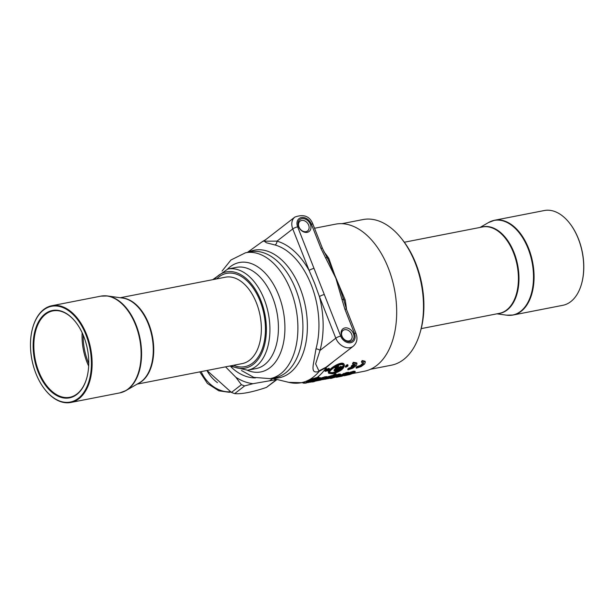 <?xml version="1.0" encoding="UTF-8"?>
<svg xmlns="http://www.w3.org/2000/svg" width="613" height="613" viewBox="0 0 613 613"><rect width="100%" height="100%" fill="white"/><g stroke="black" fill="none" stroke-linecap="round" stroke-linejoin="round"><path stroke-width="0.92" d="M225.553 366.85L235.867 377.286L241.399 384.711L244.618 385.922L252.97 383.692L277.03 379.508L266.417 387.424C252.395 392.151 241.813 394.22 234.664 393.63L231.438 392.42L206.987 370.474M235.867 377.286A40.489 30.826 52.3 0 0 252.97 383.692M270.08 380.351A40.489 30.826 52.3 0 0 272.777 378.474M231.124 367.003A33.953 25.846 52.3 0 0 255.422 377.907M581.453 284.225A47.783 28.934 -101.1 0 0 581.507 284.049A47.783 28.934 -101.1 0 0 569.615 223.193A47.783 28.934 -101.1 0 0 569.5 223.055M496.928 313.825L506.606 315.174A48.197 29.186 -101.1 0 0 532.046 262.126A48.197 29.186 -101.1 0 0 488.507 222.55L494.645 220.236L544.298 210.535A48.289 29.24 78.9 0 1 569.393 222.91A48.289 29.24 78.9 0 1 581.4 284.401A48.289 29.24 78.9 0 1 562.818 305.312L513.165 315.013A48.289 29.24 -101.1 0 0 532.605 262.012A48.289 29.24 -101.1 0 0 494.645 220.236A48.289 29.24 -101.1 0 0 491.58 221.124M370.405 369.294L391.401 365.195A74.188 44.925 -101.1 0 0 403.89 359.318A74.188 44.925 -101.1 0 0 419.959 333.066L420.472 331.304A71.675 43.4 -101.1 0 0 402.641 240.028L401.5 238.587A74.188 44.925 -101.1 0 0 362.95 219.569L341.954 223.676M419.959 333.066A74.188 44.925 -101.1 0 0 401.5 238.587M137.12 384.129L242.304 363.578A44.013 26.65 -101.1 0 0 250.265 359.639A44.013 26.65 -101.1 0 0 258.303 308.308A44.013 26.65 -101.1 0 0 225.431 277.191L120.24 297.742M318.913 370.934L315.634 363.861L320.017 350.398A72.625 43.975 -101.1 0 0 319.434 296.631L335.801 338.184A12.574 9.57 52.3 0 0 353.318 346.207L326.154 367.141L318.913 370.934A3.77 1.019 -110.6 0 1 319.289 371.263L326.415 367.371L333.296 361.708M328.415 365.486L328.024 365.792M346.537 309.504A74.939 45.385 -101.1 0 0 345.134 299.818L328.56 260.402M343.648 299.88L339.05 285.604L335.855 278.218L328.79 258.326A74.939 45.385 -101.1 0 0 323.932 251.797M345.134 299.818L343.678 300.125M264.034 240.947L266.326 242.748L275.053 244.993A69.062 41.822 78.9 0 1 315.979 348.897A3.77 1.9 -164.7 0 1 320.017 350.398L335.801 338.184A3.77 0.874 -21.5 0 1 340.682 336.108L324.315 294.554A3.77 0.874 158.5 0 0 319.434 296.631L314.599 283.275L309.128 270.479A72.625 43.975 -101.1 0 0 276.976 241.147L263.713 241.193M315.979 348.897L313.159 365.348C312.982 368.168 311.948 373.922 319.289 371.263A74.081 44.864 -101.1 0 1 288.815 382.366L305.236 382.796A74.939 45.385 -101.1 0 0 307.351 382.297M275.053 244.993A3.77 2.873 105.5 0 0 276.976 241.147L292.761 228.925L309.128 270.479A3.77 0.874 158.5 0 1 314.009 268.402L297.642 226.856A8.804 6.705 -127.7 0 1 301.381 217.546A8.804 6.705 -127.7 0 1 311.389 224.166A3.77 0.874 -21.5 0 1 312.967 224.281L322.499 248.472A3.77 0.874 -21.5 0 1 322.507 248.51M326.154 367.141L326.415 367.371A74.939 45.385 -101.1 0 1 317.09 377.455L319.013 377.187L319.281 377.869L311.366 379.914A75.115 45.485 78.9 0 1 306.692 382.236L306.408 381.516A74.326 45.01 -101.1 0 0 311.082 379.202L317.067 377.455L317.342 378.137A75.698 45.837 -101.1 0 1 316.614 378.673L318.423 378.482A75.698 45.837 -101.1 0 0 319.281 377.869M327.342 258.196A3.77 1.709 146.2 0 0 328.79 258.326M326.982 257.56A3.77 0.437 150.1 0 0 326.974 257.552A3.77 0.437 150.1 0 0 325.633 257.927L335.855 278.218L341.939 299.32A3.77 1.28 -12.6 0 1 343.686 299.995A3.77 1.28 -12.6 0 1 343.694 300.086M311.389 224.166L320.921 248.357A3.77 0.874 -21.5 0 1 322.492 248.464L328.599 260.471M343.226 298.025L346.468 309.343A3.77 0.874 158.5 0 0 344.897 309.228L354.429 333.426A8.804 6.705 -127.7 0 1 350.69 342.736A8.804 6.705 -127.7 0 1 340.682 336.108M298.623 226.664A7.548 5.747 -127.7 0 1 305.136 219.017A7.548 5.747 -127.7 0 1 309.795 230.848A7.548 5.747 -127.7 0 1 298.623 226.664M341.663 335.916A7.548 5.747 -127.7 0 1 348.169 328.277A7.548 5.747 -127.7 0 1 352.827 340.1A7.548 5.747 -127.7 0 1 341.663 335.916M334.522 376.704L337.778 375.363M310.661 381.148L314.14 379.953M350.782 373.064L352.582 372.451M327.855 377.731L328.959 377.424A74.939 45.385 -101.1 0 0 330.047 376.911M329.587 372.497L332.706 372.643L338.092 370.758M340.813 369.103L343.38 365.386M338.215 371.072L339.188 370.888A75.698 45.837 -101.1 0 0 341.089 368.773L341.87 367.723L340.782 367.072L337.242 369.555A75.698 45.837 78.9 0 1 335.365 371.631L336.338 371.44A75.698 45.837 -101.1 0 0 338.315 369.248L340.23 367.831L340.698 368.237L340.154 368.926A75.698 45.837 78.9 0 1 338.215 371.072L337.947 370.39A74.939 45.385 -101.1 0 0 339.878 368.237L340.422 367.539M335.365 371.631L335.096 370.942A74.939 45.385 -101.1 0 0 336.974 368.865L340.506 366.375L341.602 367.026M334.261 370.804L335.227 370.62A75.698 45.837 -101.1 0 0 338.614 366.29L335.234 366.949A75.698 45.837 78.9 0 1 334.683 367.739L337.089 367.271A75.698 45.837 78.9 0 1 334.261 370.804L333.985 370.114A74.939 45.385 -101.1 0 0 336.162 367.448M337.012 365.846L338.338 365.586L338.614 366.29M346.59 366.191L347.349 365.7L347.349 366.267L345.617 367.241L347.793 366.16L347.594 365.363L346.59 366.191M347.349 365.7L347.349 366.267L347.15 365.769M346.069 366.306L346.345 366.995L345.885 366.076L346.414 366.176M345.617 367.225L345.341 366.536L345.617 367.241L345.41 366.245L345.885 366.076M347.793 366.16L347.318 364.666L347.517 365.463L347.318 364.666L346.008 365.455L346.284 366.153M306.692 382.236L309.642 382.259M312.346 381.83L309.787 382.236M308.423 382.566A75.698 45.837 78.9 0 1 306.546 382.558L306.684 382.903L305.443 383.148A75.698 45.837 78.9 0 1 303.259 383.133M327.342 369.884L326.997 369.386L325.733 370.145L326.262 370.773L325.181 370.926L325.518 371.332L326.675 370.673L326.147 370.06L327.342 369.884L327.066 369.187M326.016 369.984L326.292 370.673M325.771 371.026L325.334 370.137L325.771 371.026M325.25 370.635L325.518 371.332M326.675 370.673L326.56 369.777M324.905 370.237L325.334 370.137M325.465 369.447L326.721 368.689M330.192 378.167A75.698 45.837 78.9 0 1 329.802 378.16M328.323 370.758A75.698 45.837 -101.1 0 0 329.097 369.769L329.419 369.294L328.951 369.011L327.457 370.106A75.698 45.837 78.9 0 1 326.691 371.072L327.104 370.995A75.698 45.837 -101.1 0 0 327.917 369.968L328.721 369.34L328.698 369.838A75.698 45.837 78.9 0 1 327.909 370.834L328.323 370.758M329.419 369.294L328.675 368.306L329.15 368.597L328.675 368.306L327.189 369.409M327.909 370.834L327.687 370.267M327.901 378.673L329.143 378.428A75.698 45.837 -101.1 0 0 336.223 374.474L334.982 374.719A75.698 45.837 78.9 0 1 332.897 376.144L325.511 378.497C323.917 379.179 323.917 379.401 325.495 379.171L328.476 378.443A75.698 45.837 78.9 0 1 327.901 378.673L327.878 378.604M326.959 376.995L332.629 375.455A74.939 45.385 -101.1 0 0 334.713 374.03L335.955 373.792L336.223 374.474M332.897 376.144L332.629 375.455M334.982 374.719L334.713 374.03M325.25 377.838L325.511 378.497C323.917 379.179 323.917 379.401 325.495 379.171M325.227 378.474C323.641 378.711 323.641 378.489 325.235 377.807M329.235 378.114L326.668 378.757C325.549 379.11 325.626 378.926 326.89 378.198L332.208 376.566A75.698 45.837 78.9 0 1 329.235 378.114L328.959 377.424M326.522 378.39L326.668 378.757C325.549 379.11 325.626 378.926 326.89 378.198M334.683 367.739L334.499 367.271M345.219 375.455L345.157 375.462A75.698 45.837 78.9 0 1 344.2 375.784L349.739 374.543L353.824 373.056L355.295 371.861L353.747 371.892L348.268 373.892L347.533 374.558L351.555 373.754L346.253 375.279L345.219 375.455L345.035 374.987M348.889 372.765L353.471 371.21L355.065 371.279M347.127 373.815L347.533 374.558M347.257 373.869L347.992 373.202M344.943 374.758L347.31 374.298M345.157 375.462L344.981 375.01M349.64 373.608L352.996 372.359L353.854 372.375L352.705 373.21L349.042 373.984M352.237 373.44L351.969 372.75M341.87 367.723L341.686 366.52M340.23 367.831L340.698 368.237L340.522 367.8M348.889 368.911A75.698 45.837 78.9 0 1 347.969 369.838L352.789 368.198L356.306 365.609L356.973 363.578L353.647 362.996A75.698 45.837 78.9 0 1 352.82 364.176L355.287 364.505L355.157 365.386L352.314 365.938A75.698 45.837 78.9 0 1 351.448 366.988L354.291 366.428L348.889 368.911L348.621 368.221L352.605 366.758M347.969 369.838L347.701 369.149A74.939 45.385 -101.1 0 0 348.621 368.221M351.448 366.988L351.18 366.298A74.939 45.385 -101.1 0 0 352.046 365.248L354.889 364.689L355.05 364.206M353.647 362.996L353.364 362.291L356.697 362.881L356.973 363.578M352.314 365.938L352.046 365.248M352.82 364.176L352.544 363.478A74.939 45.385 -101.1 0 0 353.364 362.291M355.157 365.386L354.889 364.689M362.498 361.249A75.698 45.837 78.9 0 1 361.678 362.421L363.632 362.881L363.157 364.268L360.72 366.099L357.241 367.279A75.698 45.837 78.9 0 1 356.314 368.206L361.141 366.566L364.651 363.976L365.325 361.954L362.498 361.249L362.222 360.544L365.049 361.249L365.325 361.946M356.314 368.206L356.046 367.524A74.939 45.385 -101.1 0 0 356.965 366.589L360.452 365.409L363.402 362.582M357.241 367.279L356.965 366.589M361.678 362.421L361.402 361.724A74.939 45.385 -101.1 0 0 362.222 360.544M321.197 379.953L315.657 381.056M341.326 376.221L337.204 377.026A75.698 45.837 78.9 0 1 336.33 377.317L341.717 376.267A75.698 45.837 -101.1 0 0 345.471 374.788L342.529 374.995L348.015 373.578A75.698 45.837 -101.1 0 0 348.973 372.995L343.717 374.145L340.506 375.899L343.265 375.455A75.698 45.837 78.9 0 1 341.326 376.221L341.18 375.853M340.23 375.21L346.521 372.566L348.705 372.313L348.973 372.995M342.039 375.309L342.529 374.995M340.1 375.148L340.506 375.899M339.188 375.884L340.307 375.669M345.471 374.788L345.196 374.099L343.081 374.558M328.376 378.581L322.216 379.669M339.119 374.75L332.384 377.37C329.947 378.39 329.725 378.673 331.725 378.236L338.675 376.144L340.629 374.742L339.119 374.75L338.843 374.068L340.361 374.053L340.629 374.742M335.043 375.309L338.843 374.068M330.016 377.723L330.292 378.42L331.725 378.236M331.878 377.968L338.368 375.225L339.104 375.371L337.334 376.405L332.553 377.96M338.368 375.225L339.012 375.141M313.389 381.669A75.698 45.837 78.9 0 1 312.408 381.991L313.818 381.723A75.698 45.837 -101.1 0 0 314.798 381.393L313.258 381.347M318.385 380.252L318.323 380.267A75.698 45.837 78.9 0 1 317.342 380.681L323.626 379.156L321.971 378.719L322.997 378.29L326.116 377.884A75.698 45.837 -101.1 0 0 327.081 377.301L320.591 379.033L322.231 379.462L318.247 379.891M327.081 377.301L326.813 376.62L324.79 376.826L320.323 378.351M323.626 379.156L323.227 378.221M323.174 378.083L323.358 378.466M320.446 378.658L320.837 379.462M318.959 379.516L320.04 379.324M319.641 378.619A75.698 45.837 78.9 0 1 314.392 381.309L315.634 381.071A75.698 45.837 -101.1 0 0 320.883 378.374L319.641 378.619L319.373 377.937L320.614 377.692L320.883 378.374M316.821 379.401A74.939 45.385 -101.1 0 0 319.373 377.937M308.293 382.236L310.086 382.183L315.703 380.382L316.852 379.478L315.396 379.485A75.698 45.837 -101.1 0 1 314.599 379.976L314.408 380.642L309.036 381.922A75.468 45.699 -101.1 0 0 311.933 380.474L314.599 379.976L314.408 380.642L314.178 380.052M315.396 379.485L312.638 380.052A75.468 45.699 -101.1 0 0 313.082 379.776L316.614 378.673M316.469 378.696L316.852 379.478M328.721 373.302L328.453 372.62C326.76 369.723 342.805 359.563 344.177 364.505L344.452 365.21C343.088 360.291 327.028 370.413 328.721 373.302L332.484 373.777C339.939 371.846 343.931 368.988 344.452 365.21M332.974 373.332L329.641 372.88C328.108 370.26 342.399 361.448 343.571 365.716C343.096 369.041 339.564 371.578 332.974 373.332M314.538 228.258L335.503 224.166A74.939 45.385 78.9 0 1 394.412 289.014A74.939 45.385 78.9 0 1 364.245 371.271L352.866 373.493M342.023 336.246A6.184 4.705 52.3 0 0 350.644 340.192A6.184 4.705 52.3 0 0 350.575 332.422A6.184 4.705 52.3 0 0 343.073 330.415A6.184 4.705 52.3 0 0 342.023 336.246M298.991 226.994A6.184 4.705 52.3 0 0 307.603 230.94A6.184 4.705 52.3 0 0 307.542 223.17A6.184 4.705 52.3 0 0 300.033 221.163A6.184 4.705 52.3 0 0 298.991 226.994M45.063 389.692A49.293 29.845 -101.1 0 0 45.178 389.837A49.293 29.845 -101.1 0 0 70.786 402.465A49.293 29.845 -101.1 0 0 90.632 348.368A49.293 29.845 -101.1 0 0 51.883 305.718A49.293 29.845 -101.1 0 0 32.91 327.058A49.293 29.845 -101.1 0 0 32.864 327.235M35.929 373.532A48.787 29.547 78.9 0 1 32.811 327.411A48.787 29.547 78.9 0 1 74.112 315.526A48.787 29.547 78.9 0 1 87.69 385.01A48.787 29.547 78.9 0 1 44.948 389.546A48.787 29.547 78.9 0 1 35.929 373.532M86.663 378.405A44.013 26.65 78.9 0 1 69.775 397.285A44.013 26.65 78.9 0 1 38.772 371.562A44.013 26.65 78.9 0 1 52.902 310.898A44.013 26.65 78.9 0 1 75.652 322.04M38.121 371.838A44.511 26.957 -101.1 0 0 63.905 397.99A44.511 26.957 -101.1 0 0 86.617 378.581A44.511 26.957 -101.1 0 0 75.537 321.894A44.511 26.957 -101.1 0 0 40.757 318.331A44.511 26.957 -101.1 0 0 38.121 371.838M241.399 384.711L231.438 392.42M244.618 385.922L234.664 393.63M276.371 379.715L266.417 387.424M201.156 371.616A27.914 21.248 52.3 0 0 230.289 391.768M206.926 370.49A27.914 21.248 52.3 0 0 217.469 382.673M421.2 328.622L499.365 313.35A44.013 26.65 -101.1 0 0 517.088 265.046A44.013 26.65 -101.1 0 0 482.492 226.963L404.319 242.235M509.985 315.343A48.289 29.24 -101.1 0 0 513.165 315.013L506.606 315.174M498.246 313.572A44.098 26.704 -101.1 0 0 517.648 264.939A44.098 26.704 -101.1 0 0 481.366 227.185M216.65 278.907A47.53 28.78 78.9 0 1 259.031 298.531A47.53 28.78 78.9 0 1 253.468 362.413A47.53 28.78 78.9 0 1 233.522 365.294M229.599 366.061L247.606 370.229L256.104 368.566A51.553 31.217 -101.1 0 0 276.861 311.979A51.553 31.217 -101.1 0 0 236.334 267.368L227.837 269.03L212.719 279.674M247.376 370.275A55.745 33.761 -101.1 0 0 283.229 310.737A55.745 33.761 -101.1 0 0 227.599 269.076M241.461 370.497L253.79 377.386L270.141 378.635A64.127 38.834 -101.1 0 0 295.956 308.255A64.127 38.834 -101.1 0 0 245.545 252.763L230.932 260.012L222.036 271.092M270.141 378.635L275.168 377.654A64.127 38.834 -101.1 0 0 300.983 307.266A64.127 38.834 -101.1 0 0 250.571 251.774L245.545 252.763M272.831 378.114A64.986 39.355 -101.1 0 0 305.412 306.4A64.986 39.355 -101.1 0 0 248.234 252.234M312.967 224.281C309.894 216.251 303.872 213.845 294.884 217.063A12.574 9.57 52.3 0 0 292.761 228.925A3.77 0.874 -21.5 0 1 297.642 226.856M320.921 248.357L325.633 257.927M346.475 309.343L356.007 333.533A3.77 0.874 158.5 0 0 354.429 333.426M324.315 294.554L314.009 268.402M265.529 239.79A74.081 44.864 -101.1 0 0 261.445 242.273L265.942 239.468M341.939 299.32L344.897 309.228M310.791 381.087A74.939 45.385 -101.1 0 0 312.293 380.405M328.698 369.838L328.53 369.394M331.426 376.275L331.158 375.593M350.912 372.719L350.644 372.037M353.747 371.892L353.471 371.21M346.253 375.279L345.977 374.581M350.1 373.961L349.9 373.47M352.705 373.21L352.437 372.528M337.242 369.555L336.974 368.865M340.782 367.072L340.506 366.375M340.154 368.926L339.878 368.237M343.717 374.145L343.449 373.455M341.196 375.256L340.928 374.566M346.789 373.256L346.521 372.566M343.357 375.248L343.134 374.696M334.798 377.401L334.529 376.727M337.334 376.405L337.066 375.715M325.066 377.508L324.79 376.826M322.461 378.213L322.193 377.531M320.024 380.075L319.748 379.386M310.439 381.93L310.224 381.378M311.366 379.914L311.082 379.202M315.496 379.47L315.281 378.926M310.086 382.183A75.698 45.837 -101.1 0 0 310.929 381.838M247.606 370.229A51.553 31.217 -101.1 0 0 264.157 299.167A51.553 31.217 -101.1 0 0 227.837 269.03M214.458 279.329A49.04 29.7 78.9 0 1 260.9 300.546A49.04 29.7 78.9 0 1 261.797 352.988A49.04 29.7 78.9 0 1 231.339 365.716M88.655 366.053A44.013 26.65 78.9 0 1 86.969 362.145A44.013 26.65 78.9 0 1 82.142 332.729M88.739 363.501A43.837 26.551 78.9 0 1 88.073 361.877A43.837 26.551 78.9 0 1 83.176 335.058M121.589 297.926A44.013 26.65 78.9 0 1 152.399 336.299A44.013 26.65 78.9 0 1 138.293 383.447M104.126 295.811A49.209 29.799 78.9 0 1 107.566 295.979L122.799 298.094A44.098 26.704 78.9 0 1 151.94 336.391A44.098 26.704 78.9 0 1 139.358 382.834L126.04 390.535A49.209 29.799 78.9 0 1 122.914 391.983M107.566 295.979A49.209 29.799 78.9 0 1 140.086 338.705A49.209 29.799 78.9 0 1 126.04 390.535L119.788 392.895A49.293 29.845 78.9 0 0 139.626 338.797A49.293 29.845 78.9 0 0 100.884 296.14L107.566 295.979M230.802 392.059L229.109 392.274L218.849 390.826L207.439 383.477L199.769 371.884M480.056 227.438L488.507 222.55M294.884 217.063L263.697 241.208M356.007 333.533C357.862 338.667 356.965 342.889 353.318 346.207M271.98 378.275L288.815 382.366M247.384 252.403L261.445 242.273M348.061 365.486L347.786 364.789M325.051 371.271L324.783 370.581M325.595 370.505L325.319 369.815M327.472 369.47L327.196 368.765M326.79 370.359L326.514 369.662M329.457 369.072L329.181 368.375M324.269 379.278L323.993 378.589M324.131 378.796L323.863 378.106M320.086 379.439L319.817 378.75M324.193 379.095L323.426 379.248M307.703 382.313L305.236 382.796M314.415 227.86L314.569 228.258M70.786 402.465L119.788 392.895M51.883 305.718L100.884 296.14"/></g></svg>
